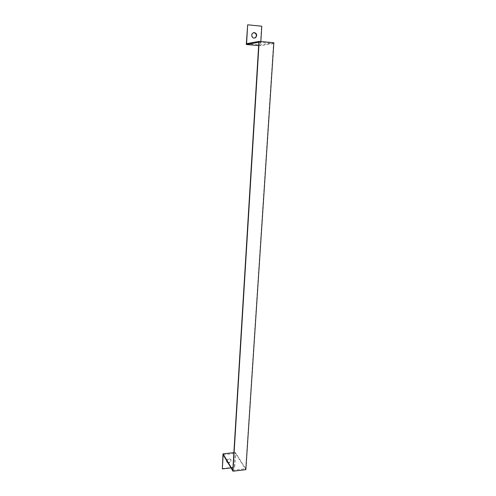 <?xml version="1.0" encoding="UTF-8"?>
<svg xmlns="http://www.w3.org/2000/svg" width="496" height="496" viewBox="0 0 496 496"><rect width="100%" height="100%" fill="white"/><g stroke="black" fill="none" stroke-linecap="round" stroke-linejoin="round"><path stroke-width="0.37" stroke-dasharray="2.48 1.86" d="M246.58 43.679L260.629 44.944L273.848 42.73M258.85 42.253L273.513 43.598L245.675 468.714L232.81 470.239M258.645 45.613L260.332 45.762L261.528 26.269L247.417 24.862M273.513 43.598L260.332 45.762M223.144 454.764L235.526 453.394L245.849 469.662M231 467.889L234.664 467.461L235.526 453.394M226.815 460.896L229.078 458.794L231.024 459.91C231.117 461.937 230.101 462.911 227.974 462.836M222.152 468.584L234.465 467.139L235.364 452.495L245.675 468.714M234.664 467.461L234.465 467.139M233.876 452.656L235.364 452.495M253.512 32.655C251.286 33.691 250.902 35.297 252.365 37.485L254.516 38.056M260.84 41.54L260.629 44.944M227.782 462.514C229.908 462.594 230.919 461.621 230.826 459.587L228.885 458.478C227.199 458.924 226.467 459.922 226.691 461.466L226.939 461.937M231.024 459.91L230.826 459.587M226.877 461.788L226.691 461.466"/><path stroke-width="0.74" d="M259.166 41.385L232.977 471.2L245.849 469.662L273.848 42.73L259.166 41.385L246.58 43.679L247.659 24.8L246.295 44.504L258.645 45.613M232.977 471.2L223.144 454.764L222.338 468.912L222.989 453.859L232.81 470.239L258.85 42.253L246.295 44.504M260.84 41.54L261.783 26.207L247.659 24.8M222.338 468.912L231 467.889M227.974 462.836L226.877 461.788L226.815 460.896M222.989 453.859L233.876 452.656M254.516 38.056C256.593 36.909 256.897 35.303 255.434 33.244L253.512 32.655M254.324 32.587L255.682 33.189C258.273 35.334 255.031 39.823 252.613 37.436C251.088 34.863 251.664 33.251 254.324 32.587M226.939 461.937L227.782 462.514"/></g></svg>
